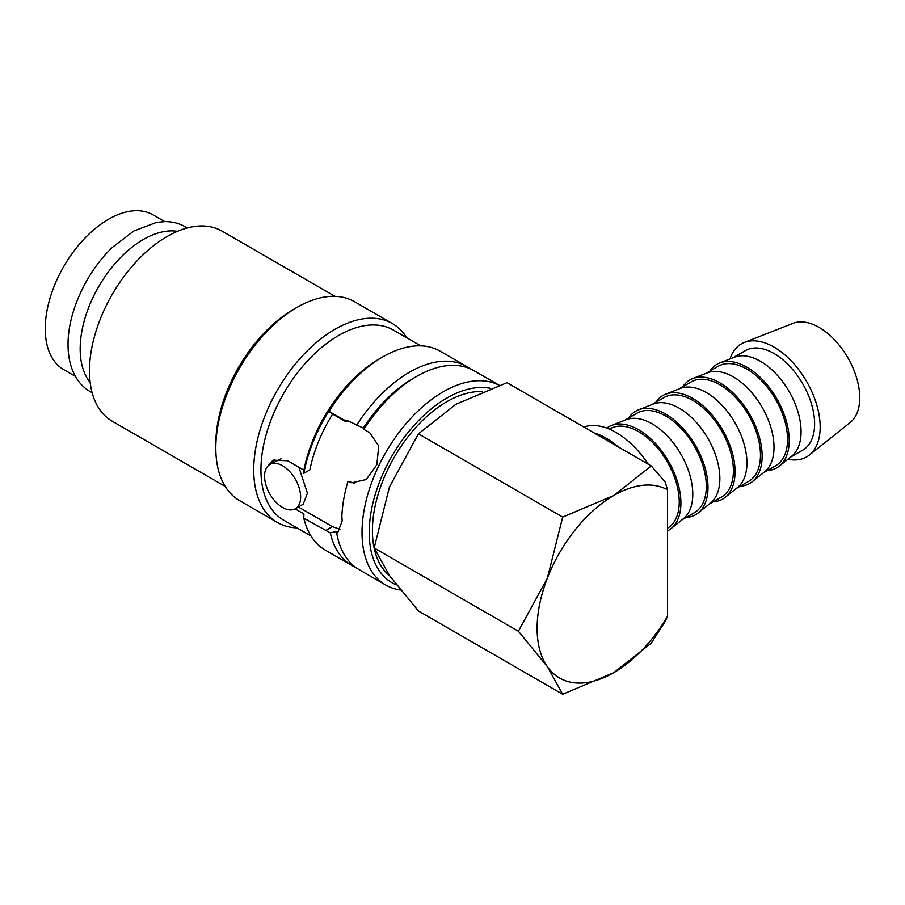 <?xml version="1.0" encoding="UTF-8"?>
<svg xmlns="http://www.w3.org/2000/svg" width="905" height="905" viewBox="0 0 905 905"><rect width="100%" height="100%" fill="white"/><g stroke="black" fill="none" stroke-linecap="round" stroke-linejoin="round"><path stroke-width="1.36" d="M499.164 385.27A114.867 66.325 120 0 0 411.187 417.918A114.867 66.325 120 0 0 362.023 532.479A114.867 66.325 120 0 0 385.813 585.06A114.867 66.325 120 0 0 400.44 590.003M490.499 388.358A109.765 63.373 120 0 0 410.553 429.423A109.765 63.373 120 0 0 369.24 532.479A109.765 63.373 120 0 0 396.39 584.89M337.26 531.382L330.268 532.853A114.867 66.325 120 0 0 351.977 565.523A114.867 66.325 120 0 0 355.699 567.412M330.268 532.853L303.797 518.158A114.867 66.325 120 0 0 325.348 550.149L351.977 565.523M303.797 518.158L303.91 513.927L295.132 508.859M420.735 345.834L393.437 330.087A109.765 63.373 120 0 0 308.854 359.489A109.765 63.373 120 0 0 260.945 469.955A109.765 63.373 120 0 0 283.684 520.194L310.969 535.952M406.764 337.769A114.867 66.325 120 0 0 392.385 323.571A114.867 66.325 120 0 0 303.865 354.353A114.867 66.325 120 0 0 253.728 469.955A114.867 66.325 120 0 0 277.518 522.536A114.867 66.325 120 0 0 296.998 527.887M392.385 323.571L354.477 301.693A114.867 66.325 120 0 0 297.044 307.383L293.435 309.465A109.765 63.373 120 0 0 215.82 443.903L215.82 448.066A114.867 66.325 120 0 0 239.61 500.646L277.518 522.536M334.997 296.342L221.963 231.08A109.765 63.373 120 0 0 137.379 260.493A109.765 63.373 120 0 0 89.471 370.948A109.765 63.373 120 0 0 112.209 421.198L225.232 486.46M267.699 466.267L273.072 460.136L287.666 460.781L303.91 470.159L303.831 473.326L309.872 469.842A105.297 60.793 -60 0 1 332.644 414.083L345.439 421.481L344.002 419.954L347.237 420.508L363.267 428.065L363.867 429.355L369.738 432.748L378.731 446.041L376.842 464.706L366.265 479.548L351.728 482.795L347.984 481.313A114.867 66.325 120 0 0 341.875 516.393L342.169 521.009L337.735 532.638L336.705 533.113A114.867 66.325 120 0 0 359.195 569.686L385.813 585.06M336.705 533.113L337.26 531.371M295.369 508.734A25.521 14.74 -120 0 0 299.284 488.281A25.521 14.74 -120 0 0 282.609 465.781A25.521 14.74 -120 0 0 269.837 464.514A25.521 14.74 -120 0 0 265.934 484.978A25.521 14.74 -120 0 0 282.609 507.467A25.521 14.74 -120 0 0 295.369 508.734L303.243 504.187L307.428 493.135L298.876 467.252M730.007 358.923A65.273 37.682 60 0 1 744.34 342.441A65.273 37.682 60 0 1 793.515 363.346A65.273 37.682 60 0 1 820.168 427.036A65.273 37.682 60 0 1 809.353 455.068A65.273 37.682 60 0 1 787.916 459.231M744.34 342.441L793.018 323.345A57.434 33.157 60 0 1 836.299 341.739A57.434 33.157 60 0 1 859.75 397.781A57.434 33.157 60 0 1 850.236 422.454L809.353 455.068M709.916 371.073A59.787 34.514 60 0 1 719.758 362.939L734.362 357.215A57.434 33.157 60 0 1 777.633 375.609A57.434 33.157 60 0 1 801.083 431.651A57.434 33.157 60 0 1 791.581 456.324L779.318 466.109A59.787 34.514 60 0 1 767.361 470.555M733.005 357.747L745.301 350.654A57.434 33.157 60 0 1 789.556 366.039A57.434 33.157 60 0 1 814.624 423.834A57.434 33.157 60 0 1 802.735 450.136L790.438 457.229M719.758 362.939A59.787 34.514 60 0 1 764.793 382.091A59.787 34.514 60 0 1 789.217 440.43A59.787 34.514 60 0 1 779.318 466.109M682.845 386.707A59.787 34.514 60 0 1 692.676 378.573L707.28 372.849A57.434 33.157 60 0 1 750.562 391.243A57.434 33.157 60 0 1 774.013 447.285A57.434 33.157 60 0 1 764.499 471.946L752.236 481.731A59.787 34.514 60 0 1 740.279 486.189M705.934 373.38L718.219 366.287A57.434 33.157 60 0 1 762.485 381.672A57.434 33.157 60 0 1 787.554 439.468A57.434 33.157 60 0 1 775.653 465.758L763.368 472.851M692.676 378.573A59.787 34.514 60 0 1 737.722 397.725A59.787 34.514 60 0 1 762.134 456.063A59.787 34.514 60 0 1 752.236 481.731M655.774 402.34A59.787 34.514 60 0 1 665.605 394.207L680.209 388.483A57.434 33.157 60 0 1 723.48 406.865A57.434 33.157 60 0 1 746.942 462.919A57.434 33.157 60 0 1 737.428 487.58L725.165 497.365A59.787 34.514 60 0 1 713.208 501.811M678.863 389.003L691.149 381.91A57.434 33.157 60 0 1 735.403 397.306A57.434 33.157 60 0 1 760.472 455.102A57.434 33.157 60 0 1 748.582 481.392L736.297 488.485M665.605 394.207A59.787 34.514 60 0 1 710.651 413.347A59.787 34.514 60 0 1 735.064 471.697A59.787 34.514 60 0 1 725.165 497.365M628.692 417.974A59.787 34.514 60 0 1 638.534 409.841L653.139 404.105A57.434 33.157 60 0 1 696.409 422.499A57.434 33.157 60 0 1 719.86 478.553A57.434 33.157 60 0 1 710.357 503.214L698.094 512.999A59.787 34.514 60 0 1 686.126 517.445M651.781 404.637L664.066 397.544A57.434 33.157 60 0 1 708.332 412.929A57.434 33.157 60 0 1 733.401 470.736A57.434 33.157 60 0 1 721.511 497.026L709.215 504.119M638.534 409.841A59.787 34.514 60 0 1 683.569 428.981A59.787 34.514 60 0 1 707.993 487.32A59.787 34.514 60 0 1 698.094 512.999M606.746 428.088A59.787 34.514 60 0 1 611.452 425.474L626.056 419.739A57.434 33.157 60 0 1 669.338 438.133A57.434 33.157 60 0 1 692.789 494.175A57.434 33.157 60 0 1 683.275 518.848L671.012 528.633A59.787 34.514 60 0 1 667.517 530.873M624.71 420.271L636.996 413.178A57.434 33.157 60 0 1 681.261 428.563A57.434 33.157 60 0 1 706.33 486.358A57.434 33.157 60 0 1 694.429 512.66L682.144 519.753M611.452 425.474A59.787 34.514 60 0 1 656.498 444.615A59.787 34.514 60 0 1 680.911 502.954A59.787 34.514 60 0 1 671.012 528.633M609.37 429.128L609.925 428.812A57.434 33.157 60 0 1 654.179 444.197A57.434 33.157 60 0 1 679.248 501.992A57.434 33.157 60 0 1 667.517 528.192M667.517 489.797A108.487 62.637 120 0 0 613.816 495.476L562.684 517.094L547.389 578.125L518.395 631.249L547.389 666.702A108.487 62.637 120 0 0 613.816 672.641A108.487 62.637 120 0 0 667.517 616.316L667.517 489.797L665.141 481.924L651.261 465.951L613.816 495.476A108.487 62.637 120 0 0 547.389 578.125A108.487 62.637 120 0 0 537.106 628.353A108.487 62.637 120 0 0 547.389 666.702L562.684 694.259L613.816 672.641L651.261 643.116L665.141 621.452L667.517 616.316M562.684 694.259L418.449 610.988L389.455 575.523L374.161 547.977L389.455 486.947L418.449 433.823L455.882 404.297L507.026 382.679L651.261 465.951M177.448 231.341A89.346 51.585 120 0 0 113.046 265.934A89.346 51.585 120 0 0 80.172 348.911A89.346 51.585 120 0 0 90.172 382.51M340.552 529.515L332.44 526.631L298.401 506.981M389.512 575.603A105.297 60.793 -60 0 1 372.408 530.658A105.297 60.793 -60 0 1 482.184 391.594M75.409 376.378L63.757 369.647A89.346 51.585 -60 0 1 45.25 328.741A89.346 51.585 -60 0 1 84.244 238.841A89.346 51.585 -60 0 1 153.092 214.904L164.744 221.623M281.478 458.586L269.837 464.514M354.579 483.259L347.984 481.313M345.439 421.481L349.964 421.459M271.195 463.733L274.747 459.333M418.449 433.823L562.684 517.094M374.161 547.977L518.395 631.249M583.883 427.058A72.366 41.777 60 0 1 648.263 464.231M618.307 446.934A72.366 41.777 -120 0 0 593.985 432.884M303.831 473.326A113.589 65.579 -60 0 1 328.764 411.243L332.644 414.083M328.764 411.243L344.002 419.954M499.221 385.259L474.062 370.733A114.867 66.325 120 0 0 416.628 376.423A114.867 66.325 120 0 0 363.867 429.355M416.628 376.423L413.019 378.505A109.765 63.373 120 0 0 363.267 428.065M297.044 307.383A114.867 66.325 120 0 0 215.82 448.066M470.34 368.844A114.867 66.325 120 0 0 466.844 366.559L440.215 351.197A114.867 66.325 120 0 0 382.781 356.887L379.172 358.968A109.765 63.373 120 0 0 303.91 470.159M382.781 356.887A114.867 66.325 120 0 0 329.069 411.334M466.844 366.559A114.867 66.325 120 0 0 356.649 425.192M332.44 526.631L325.461 530.658M187.211 227.97L185.333 226.804C179.213 223.32 172.448 221.589 165.027 221.623L156.633 222.381L133.917 230.933L112.288 247.45C86.258 272.269 67.728 312.666 68.045 344.669C68.033 357 70.522 367.645 75.545 376.616C79.221 383.053 84.097 388.053 90.183 391.605L92.129 392.657"/></g></svg>
